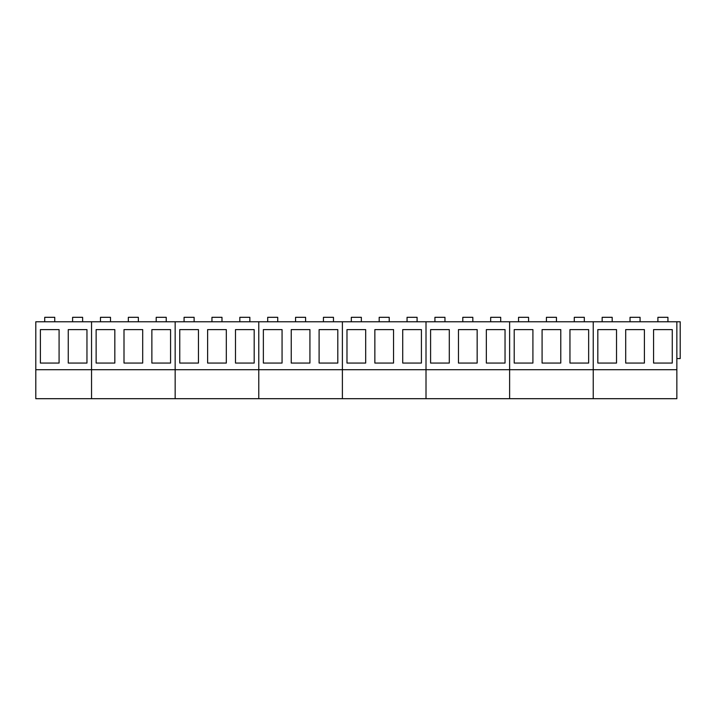 <?xml version="1.0" encoding="UTF-8"?>
<svg xmlns="http://www.w3.org/2000/svg" width="716" height="716" viewBox="0 0 716 716"><rect width="100%" height="100%" fill="white"/><g stroke="black" fill="none" stroke-linecap="round" stroke-linejoin="round"><path stroke-width="1.07" d="M35.8 369.707L91.541 369.707L91.541 321.77L35.8 321.77L35.8 398.696L91.541 398.696L91.541 321.77L680.2 321.77L680.2 358.555L676.853 358.555M40.391 329.611L59.088 329.611L59.088 363.057L40.391 363.057L40.391 329.611M68.262 329.611L86.958 329.611L86.958 363.057L68.262 363.057L68.262 329.611M54.756 321.77L54.756 317.304L44.723 317.304L44.723 321.77M82.626 321.77L82.626 317.304L72.593 317.304L72.593 321.77M110.497 321.77L110.497 317.304L100.464 317.304L100.464 321.77M138.367 321.77L138.367 317.304L128.334 317.304L128.334 321.77M166.237 321.77L166.237 317.304L156.204 317.304L156.204 321.77M194.117 321.77L194.117 317.304L184.075 317.304L184.075 321.77M221.987 321.77L221.987 317.304L211.954 317.304L211.954 321.77M249.857 321.77L249.857 317.304L239.824 317.304L239.824 321.77M277.727 321.77L277.727 317.304L267.695 317.304L267.695 321.77M305.598 321.77L305.598 317.304L295.565 317.304L295.565 321.77M333.477 321.77L333.477 317.304L323.435 317.304L323.435 321.77M361.347 321.77L361.347 317.304L351.314 317.304L351.314 321.77M389.218 321.77L389.218 317.304L379.185 317.304L379.185 321.77M417.088 321.77L417.088 317.304L407.055 317.304L407.055 321.77M444.958 321.77L444.958 317.304L434.925 317.304L434.925 321.77M472.828 321.77L472.828 317.304L462.796 317.304L462.796 321.77M500.708 321.77L500.708 317.304L490.675 317.304L490.675 321.77M528.578 321.77L528.578 317.304L518.545 317.304L518.545 321.77M556.448 321.77L556.448 317.304L546.415 317.304L546.415 321.77M584.319 321.77L584.319 317.304L574.286 317.304L574.286 321.77M612.189 321.77L612.189 317.304L602.156 317.304L602.156 321.77M640.068 321.77L640.068 317.304L630.026 317.304L630.026 321.77M667.938 321.77L667.938 317.304L657.906 317.304L657.906 321.77M676.853 369.707L676.853 398.696L593.242 398.696L593.242 369.707L593.242 398.696L509.622 398.696L509.622 369.707L509.622 398.696L426.011 398.696L426.011 369.707L426.011 398.696L342.391 398.696L342.391 369.707L342.391 398.696L258.771 398.696L258.771 369.707L258.771 398.696L175.16 398.696L175.16 369.707L175.16 398.696L91.541 398.696L91.541 369.707L175.16 369.707L175.16 321.77L175.16 369.707L258.771 369.707L258.771 321.77L258.771 369.707L342.391 369.707L342.391 321.77L342.391 369.707L426.011 369.707L426.011 321.77L426.011 369.707L509.622 369.707L509.622 321.77L509.622 369.707L593.242 369.707L593.242 321.77L593.242 369.707L676.853 369.707L676.853 321.77M96.132 329.611L114.829 329.611L114.829 363.057L96.132 363.057L96.132 329.611M124.002 329.611L142.699 329.611L142.699 363.057L124.002 363.057L124.002 329.611M151.873 329.611L170.569 329.611L170.569 363.057L151.873 363.057L151.873 329.611M179.752 329.611L198.448 329.611L198.448 363.057L179.752 363.057L179.752 329.611M207.622 329.611L226.319 329.611L226.319 363.057L207.622 363.057L207.622 329.611M235.492 329.611L254.189 329.611L254.189 363.057L235.492 363.057L235.492 329.611M263.363 329.611L282.059 329.611L282.059 363.057L263.363 363.057L263.363 329.611M291.233 329.611L309.93 329.611L309.93 363.057L291.233 363.057L291.233 329.611M319.103 329.611L337.8 329.611L337.8 363.057L319.103 363.057L319.103 329.611M346.983 329.611L365.679 329.611L365.679 363.057L346.983 363.057L346.983 329.611M374.853 329.611L393.549 329.611L393.549 363.057L374.853 363.057L374.853 329.611M402.723 329.611L421.42 329.611L421.42 363.057L402.723 363.057L402.723 329.611M430.593 329.611L449.29 329.611L449.29 363.057L430.593 363.057L430.593 329.611M458.464 329.611L477.16 329.611L477.16 363.057L458.464 363.057L458.464 329.611M486.343 329.611L505.04 329.611L505.04 363.057L486.343 363.057L486.343 329.611M514.213 329.611L532.91 329.611L532.91 363.057L514.213 363.057L514.213 329.611M542.084 329.611L560.78 329.611L560.78 363.057L542.084 363.057L542.084 329.611M569.954 329.611L588.65 329.611L588.65 363.057L569.954 363.057L569.954 329.611M597.824 329.611L616.521 329.611L616.521 363.057L597.824 363.057L597.824 329.611M625.695 329.611L644.4 329.611L644.4 363.057L625.695 363.057L625.695 329.611M653.574 329.611L672.27 329.611L672.27 363.057L653.574 363.057L653.574 329.611"/></g></svg>
